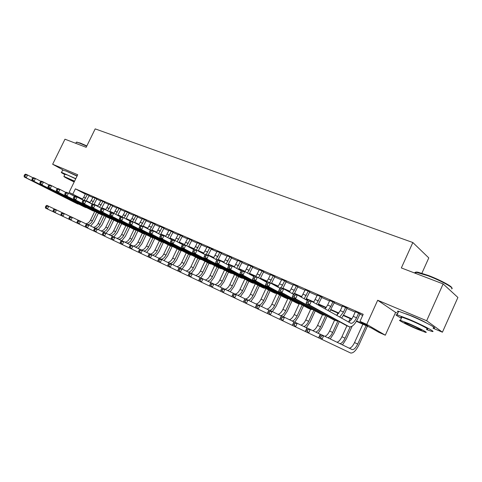 <?xml version="1.0" encoding="UTF-8"?>
<svg xmlns="http://www.w3.org/2000/svg" width="482" height="482" viewBox="0 0 482 482"><rect width="100%" height="100%" fill="white"/><g stroke="black" fill="none" stroke-linecap="round" stroke-linejoin="round"><path stroke-width="0.72" d="M77.156 175.882L67.504 171.67M426.697 323.109C423.545 321.241 418.846 318.976 412.598 316.306L406.001 313.818M421.889 273.228L428.787 257.912L412.839 242.524L95.189 128.881L86.17 147.311L64.98 139.202L52.652 164.254L62.931 169.887M412.839 242.524L401.343 267.932L443.139 283.928L457.9 297.466L442.422 332.194L426.654 320.747L377.683 300.256L366.748 324.374L385.299 335.201L378.804 332.309L371.429 328.025L356.403 321.337M377.683 300.256L395.583 312.408L397.746 313.324M433.053 328.236L442.422 332.194M395.583 312.408L385.299 335.201M443.139 283.928L426.654 320.747M89.188 195.511L85.416 193.818M96.906 198.885L93.11 197.18M104.763 202.313L100.937 200.596M112.764 205.808L108.902 204.079M120.904 209.363L117.018 207.628M129.2 212.99L125.284 211.243M137.647 216.677L133.701 214.918M146.257 220.437L142.274 218.671M155.023 224.269L151.011 222.485M163.958 228.173L159.916 226.383M173.068 232.149L168.995 230.348M182.353 236.204L178.244 234.397M191.824 240.337L187.679 238.518M201.476 244.555L197.301 242.729M208.079 255.261L211.405 248.7L207.115 247.019M221.377 253.249L217.129 251.393M231.631 257.725L227.347 255.858M242.097 262.298L237.783 260.413M252.785 266.962L248.429 265.064M263.69 271.728L259.304 269.812M274.836 276.596L270.414 274.668M286.218 281.566L281.759 279.62M297.852 286.645L293.351 284.687M309.739 291.839L305.202 289.863M321.892 297.147L317.319 295.153M334.315 302.576L329.706 300.563M347.022 308.125L342.371 306.094M356.632 320.958L367.868 325.959L359.976 321.373L363.187 314.312L75.391 188.83L85.296 194.065M89.05 195.8L92.948 197.506M96.768 199.174L100.774 200.928M104.624 202.609L108.745 204.41M112.619 206.103L116.861 207.959M120.765 209.664L125.127 211.568M129.055 213.291L133.544 215.249M137.503 216.978L142.118 218.997M146.106 220.744L150.854 222.817M154.873 224.576L159.759 226.709M163.814 228.48L168.833 230.679M172.918 232.463L178.087 234.722M182.202 236.523L187.522 238.849M191.667 240.663L197.144 243.055M201.325 244.88L206.959 247.344M211.17 249.188L216.972 251.725M221.22 253.58L227.191 256.189M231.474 258.063L237.626 260.75M241.94 262.636L248.272 265.407M252.622 267.305L259.147 270.161M263.534 272.077L270.251 275.011M274.674 276.945L281.596 279.976M286.055 281.922L293.189 285.043M297.683 287.007L305.034 290.218M309.571 292.2L317.15 295.514M321.723 297.514L329.531 300.931M334.147 302.943L342.202 306.468M346.853 308.504L355.162 312.131M359.855 314.186L362.681 315.421M360.024 313.806L355.336 311.758M211.423 248.706L213.074 249.622L211.327 248.857M82.374 199.259L69.089 192.384L77.716 174.743L52.652 164.254M69.089 192.384L82.543 199.072M75.391 188.83L72.842 194.053M359.976 321.373L366.748 324.374M89.911 202.808L88.827 202.326L89.857 202.862M351.601 319.204L343.431 315.571M338.665 313.451L330.742 309.926M326.019 307.823L318.343 304.413M313.655 302.322L312.354 301.744M307.769 299.708L306.215 299.021M301.563 296.948L298.358 295.526M289.736 291.688L284.723 289.459M278.162 286.543L271.426 283.543M266.841 281.506L260.268 278.584M254.128 275.849L249.387 273.74M241.53 270.245L238.723 268.998M234.276 267.022L233.451 266.654M229.233 264.775L228.281 264.353M223.865 262.389L221.389 261.292M213.665 257.852L209.616 256.05M203.669 253.405L198.198 250.971L201.548 244.404M193.878 249.049L188.564 246.688M182.871 244.157L179.117 242.488M171.941 239.295L169.851 238.367M165.627 236.487L165.163 236.282M161.253 234.541L160.765 234.324M156.572 232.457L154.668 231.613M147.685 228.504L144.395 227.046M138.967 224.63L134.52 222.648L137.707 216.557M130.411 220.822L126.091 218.9M120.795 216.545L117.819 215.219M111.215 212.285L109.691 211.61M97.719 206.284L96.261 205.633M86.38 200.874L90.152 202.548M94.08 204.296L97.966 206.019M101.919 207.778L105.913 209.556M109.902 211.327L114.011 213.152M118.024 214.936L122.259 216.816M126.296 218.611L130.658 220.551M134.725 222.359L139.214 224.353M143.311 226.172L147.932 228.227M152.059 230.059L156.819 232.173M160.976 234.023L165.874 236.198M170.068 238.06L175.111 240.301M179.328 242.175L184.528 244.488M188.775 246.374L194.132 248.754M198.409 250.658L203.922 253.104M208.236 255.02L213.918 257.545M218.268 259.479L224.118 262.081M228.498 264.028L234.529 266.703M238.939 268.667L245.157 271.426M249.604 273.402L256.008 276.252M260.491 278.241L267.094 281.175M271.613 283.181L278.421 286.206M282.97 288.23L289.989 291.351M294.574 293.387L301.816 296.605M306.438 298.659L313.909 301.979M318.566 304.046L326.272 307.474M330.971 309.558L338.918 313.089M343.654 315.192L351.854 318.837M355.415 311.571L353.252 316.337C351.679 319.578 350.028 321.422 348.287 321.874M358.704 313.005L356.529 317.789C354.619 321.639 352.746 323.482 350.908 323.308L311.354 301.184L309.565 305.07L349.414 326.844C352.179 327.109 354.993 324.35 357.861 318.566L360.108 313.619M308.149 302.943L309.565 305.07L306.034 303.485L307.811 299.611L311.354 301.184L308.866 301.383L307.45 300.75L306.733 302.304L308.149 302.943L308.866 301.383M306.733 302.304L306.034 303.485L346.046 325.332M307.811 299.611L307.45 300.75M320.663 337.46L321.337 335.99L319.982 335.345L319.307 336.822L320.663 337.46L321.982 339.436L318.608 337.834L320.289 334.165L323.669 335.755L321.982 339.436L350.661 353.023C353.348 353.3 356.132 350.534 359.012 344.726L367.392 326.23M366.079 325.645L357.722 344.064C355.8 347.938 353.951 349.781 352.161 349.601L323.669 335.755L321.337 335.99M362.868 324.217L354.529 342.582C352.71 346.275 350.914 348.125 349.131 348.131M307.287 331.122L307.956 329.67L306.636 329.043L305.968 330.501L307.287 331.122L308.607 333.08L305.317 331.52L306.98 327.893L310.275 329.447L308.607 333.08L318.614 337.828L319.307 336.822M320.289 334.165L319.982 335.345M415.876 273.119C415.002 272.113 415.731 271.824 418.057 272.24L428.281 275.445C439.608 279.693 452.532 286.561 451.791 287.893M451.52 288.832C455.436 288.67 441.157 280.699 427.956 275.758L416.249 272.288C414.954 272.191 414.58 272.499 415.135 273.21M426.504 329.58L431.667 331.339C437.716 333.032 422.666 325.043 408.477 319.09L397.078 314.806C394.668 314.294 396.096 315.433 401.355 318.222M433.246 327.808C439.325 329.429 424.299 321.392 410.098 315.487L398.674 311.27C397.198 310.938 397.078 311.215 398.301 312.089M401.614 317.662C400.717 317.036 400.801 316.855 401.861 317.108L410.116 320.211C420.286 324.482 431.089 330.212 426.757 329.013M416.822 329.001L425.305 332.261C429.613 333.508 418.798 327.814 408.634 323.506L400.397 320.361C396.228 319.186 406.862 324.766 416.822 329.001M410.122 324.507L404.79 322.464C403.753 322.579 407.29 324.434 415.4 328.049L420.84 330.134C423.6 330.929 416.647 327.272 410.122 324.507M76.439 142.178L80.187 143.027L86.85 145.913M86.718 146.185L79.825 143.202L76.728 142.22L76.132 142.618M75.794 178.665L61.545 172.351C60.708 172.213 61.78 172.96 64.769 174.598M77.036 176.129L66.154 171.092L62.648 170.104M64.937 174.261L67.468 175.002L75.71 178.84M74.577 181.16L63.895 176.388C63.546 176.623 66.98 178.485 74.18 181.967M74.499 181.31L67.07 177.966L74.252 181.822M342.455 305.913L340.304 310.625L336.761 315.415M345.666 307.317L343.515 312.041L339.677 317.048M341.593 318.126L344.877 312.83L347.106 307.944M294.153 296.677L294.863 295.141L293.484 294.526L292.773 296.056L294.153 296.677L295.568 298.786L292.122 297.243L293.887 293.424L297.334 294.954L295.568 298.786L336.02 320.795L337.912 320.916M307.383 300.539L297.334 294.954L294.863 295.141M292.773 296.056L292.122 297.243L333.08 319.464M293.887 293.424L293.484 294.526M329.784 300.382L327.652 305.034L325.109 308.89M332.923 301.75L330.791 306.419L328.013 310.516M329.7 311.462L334.4 302.395M280.512 290.574L281.217 289.055L279.867 288.459L279.168 289.971L280.512 290.574L281.922 292.664L278.566 291.158L280.313 287.386L283.675 288.881L281.922 292.664L323.271 315.029L325.151 315.18M293.484 294.297L283.675 288.881L281.217 289.055M279.168 289.971L278.566 291.158L320.409 313.734M280.313 287.386L279.867 288.459M317.397 294.972L313.571 302.431M320.47 296.316L316.445 304.04M318.018 304.919L321.97 296.972M266.594 282.536L265.901 284.031L267.215 284.621L267.908 283.121L266.594 282.536L267.082 281.5L270.36 282.958L268.625 286.694L310.812 309.39L312.673 309.577M279.934 288.212L270.36 282.958L267.908 283.121M267.215 284.621L268.625 286.694L265.353 285.224L308.022 308.131M265.353 285.224L265.901 284.031M305.281 289.688L301.364 297.195M308.287 290.995L304.172 298.756M305.799 299.659L309.818 291.664M253.653 276.764L252.966 278.241L254.243 278.813L254.93 277.337L253.653 276.764L254.171 275.758L257.37 277.18L255.653 280.867L298.629 303.877L300.473 304.094M266.715 282.283L257.37 277.18L254.93 277.337M254.243 278.813L255.653 280.867L252.46 279.433L295.912 302.654M252.46 279.433L252.966 278.241M342.461 344.889L346.377 338.858L352.137 326.194M350.179 326.935L345.058 338.189C343.425 341.533 341.726 343.365 339.973 343.678M350.203 318.584L348.763 321.747M346.944 325.736L341.937 336.737C340.346 340.003 338.677 341.828 336.924 342.202M320.235 334.285L310.275 329.447L307.956 329.67M305.317 331.52L305.968 330.501M306.98 327.893L306.636 329.043M330.224 338.942L334.026 333.122L339.262 321.645M337.93 320.922L332.67 332.435C331.188 335.496 329.586 337.286 327.868 337.798M337.816 313.071L336.749 315.409M334.58 320.144L329.616 331.02C328.164 334.02 326.579 335.791 324.874 336.34M294.231 324.94L294.894 323.5L293.604 322.892L292.948 324.332L294.231 324.94L295.556 326.88L292.339 325.35L293.984 321.777L297.207 323.289L295.556 326.88L305.317 331.508M306.926 328.007L297.207 323.289L294.894 323.5M281.488 318.903L282.145 317.481L280.886 316.885L280.229 318.307L281.488 318.903L282.807 320.825L279.668 319.331L281.301 315.8L284.446 317.283L282.807 320.825L292.339 325.344L292.948 324.332M293.984 321.777L293.604 322.892M318.132 333.261L321.934 327.513L327.091 316.24M325.73 315.499L320.554 326.814C319.066 329.857 317.451 331.616 315.704 332.086M325.693 307.679L325.169 308.829M322.488 314.674L317.566 325.422C316.108 328.411 314.517 330.158 312.782 330.664M293.936 321.88L284.446 317.283L282.145 317.481M269.046 313.005L269.691 311.601L268.462 311.023L267.817 312.42L269.046 313.005L270.36 314.909L267.293 313.457L268.914 309.962L271.981 311.408L270.36 314.909L279.668 319.325L280.229 318.307M281.301 315.8L280.886 316.885M306.299 327.7L310.107 322.018L315.192 310.938M313.8 310.191L308.697 321.307C307.209 324.332 305.582 326.061 303.811 326.495M310.655 309.324L305.775 319.952C304.317 322.922 302.708 324.639 300.943 325.103M281.253 315.903L271.981 311.408L269.691 311.601M256.328 305.293L255.683 306.673L256.888 307.245L257.533 305.859L256.328 305.293L256.81 304.263L259.804 305.678L258.201 309.137L267.293 313.451L267.817 312.42M268.914 309.962L268.462 311.023M293.436 284.513L289.429 292.056M296.37 285.796L294.291 290.303L292.176 293.574M294.412 293.652L297.93 286.477M241.024 271.137L240.343 272.589L241.59 273.149L242.271 271.691L241.024 271.137L241.578 270.161L244.699 271.547L242.994 275.186L286.712 298.491L288.543 298.732M253.797 276.487L244.699 271.547L242.271 271.691M241.59 273.149L242.994 275.186L239.879 273.788L284.073 297.292M239.879 273.788L240.343 272.589M294.809 322.163L298.527 316.644L303.546 305.751M306.239 299.9L306.57 299.177M302.13 304.986L297.093 315.921C295.605 318.927 293.966 320.632 292.164 321.024M299.081 304.064L294.231 314.589C292.773 317.548 291.152 319.235 289.363 319.668M268.866 310.059L259.804 305.678L257.533 305.859M256.888 307.245L258.201 309.137L255.201 307.709L255.683 306.673M281.837 279.452L277.759 287.019M284.711 280.705L281.096 287.736M282.807 288.495L286.296 281.398M228.697 265.642L228.028 267.076L229.245 267.624L229.92 266.185L228.697 265.642L229.287 264.696L232.33 266.046L230.643 269.643L275.059 293.219L276.873 293.484M241.193 270.836L232.33 266.046L229.92 266.185M229.245 267.624L230.643 269.643L227.6 268.275L272.487 292.05M227.6 268.275L228.028 267.076M283.482 316.825L287.194 311.384L292.146 300.66M290.7 299.888L285.73 310.649C284.247 313.637 282.597 315.312 280.771 315.668M287.814 298.786L282.928 309.348C281.476 312.282 279.843 313.945 278.03 314.342M244.47 299.69L243.832 301.057L245.007 301.612L245.645 300.244L244.47 299.69L244.977 298.695L247.911 300.075L246.32 303.491L255.207 307.709M256.767 304.353L247.911 300.075L245.645 300.244M245.007 301.612L246.32 303.491L243.392 302.1L243.832 301.057M270.492 274.499L268.45 278.891L266.341 282.078M273.306 275.722L269.715 282.669M271.39 283.524L274.915 276.427M216.671 260.28L216.002 261.696L217.189 262.226L217.858 260.81L216.671 260.28L217.286 259.358L220.256 260.678L218.587 264.226L263.654 288.055L265.455 288.344M228.896 265.329L220.256 260.678L217.858 260.81M217.189 262.226L218.587 264.226L215.617 262.895L261.148 286.923M215.617 262.895L216.002 261.696M272.384 311.607L276.096 306.227L280.982 295.671M279.518 294.894L274.607 305.486C273.21 308.305 271.619 309.944 269.83 310.396M276.831 293.49L271.866 304.208C270.408 307.13 268.763 308.763 266.932 309.125M232.878 294.219L232.252 295.568L233.396 296.111L234.029 294.761L232.878 294.219L233.415 293.249L236.282 294.598L234.704 297.972L243.392 302.094M244.934 298.78L236.282 294.598L234.029 294.761M233.396 296.111L234.704 297.972L231.842 296.611L232.252 295.568M259.382 269.649L255.822 276.493M262.142 270.848L258.503 277.801M260.184 278.717L263.768 271.565M204.922 255.038L204.26 256.442L205.422 256.96L206.085 255.556L204.922 255.038L205.567 254.147L208.471 255.436L206.814 258.942L252.496 283.012L254.279 283.32M216.888 259.949L208.471 255.436L206.085 255.556M205.422 256.96L206.814 258.942L203.916 257.641L250.05 281.904M203.916 257.641L204.26 256.442M261.509 306.498L265.221 301.184L270.053 290.785M268.558 289.995L263.714 300.425C262.329 303.214 260.732 304.829 258.93 305.263M265.944 288.604L261.027 299.177C259.575 302.075 257.918 303.69 256.062 304.015M221.551 288.869L220.925 290.2L222.045 290.736L222.672 289.399L221.551 288.869L222.112 287.923L224.913 289.242L223.353 292.58L231.842 296.611M233.372 293.327L224.913 289.242L222.672 289.399M222.045 290.736L223.353 292.58L220.551 291.248L220.925 290.2M248.507 264.901L244.952 271.685M251.206 266.076L247.495 273.065M249.212 273.999L252.857 266.799M193.451 249.923L192.794 251.309L193.927 251.815L194.583 250.429L193.451 249.923L194.119 249.055L196.957 250.321L195.318 253.779L241.572 278.066L243.338 278.391M205.169 254.701L196.957 250.321L194.583 250.429M193.927 251.815L195.318 253.779L192.481 252.508L239.193 276.987M192.481 252.508L192.794 251.309M250.857 301.497L254.574 296.237L259.34 285.995M262.214 279.825L262.359 279.512M257.834 285.193L253.044 295.472C251.664 298.238 250.062 299.822 248.242 300.232M255.261 283.838L250.411 294.249C249.031 297.002 247.435 298.581 245.615 298.991M210.471 283.633L209.851 284.952L210.947 285.477L211.568 284.151L210.471 283.633L211.056 282.717L213.797 284.006L212.249 287.302L220.551 291.242M222.069 288.001L213.797 284.006L211.568 284.151M210.947 285.477L212.249 287.302L209.507 286.007L209.851 284.952M237.861 260.25L234.228 267.076M240.5 261.401L236.716 268.42M238.47 269.366L242.175 262.136M182.238 244.928L181.587 246.296L182.696 246.79L183.347 245.422L182.238 244.928L182.937 244.085L185.709 245.314L184.082 248.736L230.878 273.228L232.631 273.571M193.716 249.574L185.709 245.314L183.347 245.422M182.696 246.79L184.082 248.736L181.316 247.495L228.552 272.179M181.316 247.495L181.587 246.296M240.416 296.593L244.139 291.393L248.851 281.295M251.64 275.318L251.863 274.842M250.285 274.144L250.122 274.493M247.32 280.488L242.585 290.616C241.211 293.369 239.596 294.93 237.759 295.309M244.802 279.162L240.006 289.423C238.638 292.146 237.042 293.701 235.21 294.092M199.632 278.518L199.018 279.819L200.09 280.331L200.705 279.024L199.632 278.518L200.241 277.62L202.922 278.885L201.386 282.145L209.513 286.001M211.014 282.789L202.922 278.885L200.705 279.024M200.09 280.331L201.386 282.145L198.711 280.873L199.018 279.819M227.426 255.695L223.726 262.545M230.016 256.828L226.16 263.859M227.95 264.817L231.709 257.563M171.285 240.042L170.64 241.392L171.725 241.88L172.369 240.524L171.285 240.042L172.002 239.223L174.713 240.428L173.104 243.808L220.401 268.492L222.142 268.848M182.533 244.573L174.713 240.428L172.369 240.524M171.725 241.88L173.104 243.808L170.399 242.591L218.135 267.468M170.399 242.591L170.64 241.392M230.185 291.791L233.909 286.645L238.572 276.686M239.976 269.558L239.747 270.053M237.017 275.873L232.342 285.862C230.962 288.598 229.342 290.14 227.486 290.483M234.547 274.577L229.812 284.687C228.456 287.38 226.853 288.917 225.004 289.284M189.028 273.511L188.414 274.8L189.468 275.294L190.077 274.005L189.028 273.511L189.661 272.637L192.288 273.872L190.764 277.096L198.711 280.867M200.199 277.692L192.288 273.872L190.077 274.005M189.468 275.294L190.764 277.096L188.143 275.855L188.414 274.8M217.207 251.23L213.442 258.105M219.744 252.339L217.774 256.514L215.828 259.382M218.105 259.72L221.455 253.086M160.572 235.264L159.934 236.602L160.994 237.078L161.633 235.74L160.572 235.264L161.319 234.469L163.964 235.65L162.374 238.988L210.146 263.847L211.863 264.214M171.598 239.681L163.964 235.65L161.633 235.74M160.994 237.078L162.374 238.988L159.729 237.801L207.935 262.853M159.729 237.801L159.934 236.602M220.16 287.079L223.883 281.988L228.498 272.155M226.926 271.348L222.298 281.199C220.919 283.916 219.292 285.434 217.418 285.754M224.504 270.083L219.816 280.048C218.46 282.729 216.852 284.241 214.99 284.579M178.647 268.613L178.045 269.884L179.069 270.372L179.678 269.095L178.647 268.613L179.304 267.763L181.877 268.968L180.364 272.155L188.143 275.849M189.613 272.704L181.877 268.968L179.678 269.095M179.069 270.372L180.364 272.155L177.798 270.938L178.045 269.884M210.333 282.458L214.056 277.427L218.635 267.691M217.027 266.908L212.454 276.632C211.074 279.331 209.441 280.825 207.549 281.114M214.653 265.666L210.019 275.499C208.664 278.162 207.049 279.656 205.163 279.964M168.489 263.817L167.893 265.076L168.899 265.552L169.495 264.287L168.489 263.817L169.17 262.985L171.682 264.172L170.188 267.323L177.798 270.938M179.262 267.823L171.682 264.172L169.495 264.287M168.899 265.552L170.188 267.323L167.676 266.13L167.893 265.076M200.765 277.867L204.416 272.951L208.959 263.317M207.326 262.551L202.795 272.149C201.422 274.83 199.783 276.307 197.873 276.566M204.995 261.34L200.41 271.041C199.06 273.692 197.433 275.156 195.535 275.439M158.548 259.117L157.951 260.364L158.933 260.828L159.53 259.581L158.548 259.117L159.247 258.31L161.705 259.473L160.223 262.588L167.676 266.124M169.122 263.045L161.705 259.473L159.53 259.581M158.933 260.828L160.223 262.588L157.759 261.419L157.951 260.364M207.188 246.862L203.368 253.737M209.676 247.947L206.218 254.436M150.101 230.595L149.468 231.92L150.505 232.384L151.137 231.059L150.101 230.595L150.866 229.824L153.457 230.974L151.878 234.276L200.09 259.304L201.801 259.684M160.916 234.903L153.457 230.974L151.137 231.059M150.505 232.384L151.878 234.276L149.293 233.113L197.939 258.328M149.293 233.113L149.468 231.92M197.373 242.573L195.439 246.651L193.493 249.459M199.807 243.639L196.373 250.056M139.864 226.034L139.238 227.335L140.25 227.793L140.877 226.486L139.864 226.034L140.648 225.281L143.184 226.407L141.618 229.667L190.245 254.845L191.932 255.237M150.468 230.233L143.184 226.407L140.877 226.486M140.25 227.793L141.618 229.667L139.087 228.534L188.143 253.893M139.087 228.534L139.238 227.335M187.751 238.373L184.341 244.705M190.137 239.415L186.667 245.826M188.486 246.796L191.89 240.193M129.845 221.563L129.224 222.853L130.212 223.299L130.839 222.009L129.845 221.563L130.652 220.834L133.128 221.937L131.58 225.16L180.587 250.477L182.268 250.875M140.25 225.666L133.128 221.937L130.839 222.009M130.212 223.299L131.58 225.16L129.104 224.052L178.539 249.549M129.104 224.052L129.224 222.853M191.324 273.421L194.963 268.564L199.476 259.021M202.253 253.146L202.398 252.839M197.813 258.268L193.33 267.751C191.957 270.42 190.306 271.872 188.384 272.107M195.517 257.093L190.986 266.667C189.637 269.299 188.004 270.745 186.094 271.005M148.805 254.52L148.215 255.755L149.179 256.207L149.769 254.972L148.805 254.52L149.522 253.731L151.932 254.87L150.462 257.954L157.765 261.419M159.199 258.364L151.932 254.87L149.769 254.972M149.179 256.207L150.462 257.954L148.052 256.81L148.215 255.755M178.31 234.252L174.912 240.536M180.654 235.276L177.129 241.705M178.973 242.687L182.425 236.06M120.042 217.195L119.428 218.473L120.398 218.906L121.012 217.629L120.042 217.195L120.868 216.484L123.296 217.563L121.753 220.75L171.122 246.2L172.785 246.603M130.248 221.196L123.296 217.563L121.012 217.629M120.398 218.906L121.753 220.75L119.331 219.665L169.122 245.29M119.331 219.665L119.428 218.473M182.057 269.058L185.691 264.257L190.167 254.809M192.86 249.122L193.065 248.688M191.384 247.947L191.24 248.254M188.492 254.05L184.04 263.437C182.672 266.094 181.015 267.522 179.075 267.733M186.227 252.923L181.744 262.377C180.395 264.992 178.756 266.413 176.828 266.648M139.268 250.013L138.683 251.236L139.629 251.682L140.214 250.459L139.268 250.013L140.003 249.248L142.365 250.363L140.901 253.412L148.052 256.804M149.48 253.785L142.365 250.363L140.214 250.459M139.629 251.682L140.901 253.412L138.545 252.291L138.683 251.236M169.055 230.215L165.603 236.511M171.357 231.215L167.772 237.662M169.646 238.65L173.134 232.011M110.45 212.917L109.836 214.177L110.788 214.604L111.396 213.339L110.45 212.917L111.288 212.225L113.668 213.279L112.137 216.436L161.844 242L163.494 242.41M120.47 216.828L113.668 213.279L111.396 213.339M110.788 214.604L112.137 216.436L109.769 215.37L159.891 241.114M109.769 215.37L109.836 214.177M172.96 264.787L176.587 260.033L181.033 250.67M182.214 243.868L182.015 244.296M179.34 249.917L174.924 259.208C173.616 261.744 172.014 263.154 170.116 263.431M177.111 248.833L172.677 258.165C171.327 260.762 169.682 262.172 167.742 262.377M129.923 245.603L129.345 246.808L130.267 247.248L130.851 246.037L129.923 245.603L130.676 244.856L132.99 245.947L131.538 248.965L138.545 252.291M139.955 249.296L132.99 245.947L130.851 246.037M130.267 247.248L131.538 248.965L129.23 247.869L129.345 246.808M159.982 226.251L156.469 232.565M162.235 227.233L158.602 233.686M160.5 234.686L164.025 228.034M101.057 208.73L100.449 209.977L101.383 210.393L101.985 209.146L101.057 208.73L101.913 208.055L104.239 209.092L102.726 212.213L152.746 237.879L154.379 238.301M110.896 212.55L104.239 209.092L101.985 209.146M101.383 210.393L102.726 212.213L100.407 211.17L150.836 237.017M100.407 211.17L100.449 209.977M164.031 260.593L167.658 255.888L172.11 246.537M170.369 245.856L165.983 255.056C164.687 257.569 163.085 258.954 161.175 259.22M170.996 238.873L170.809 239.265M168.164 244.82L163.772 254.032C162.428 256.617 160.777 258.003 158.825 258.189M120.765 241.277L120.187 242.47L121.096 242.904L121.669 241.705L120.765 241.277L121.53 240.548L123.802 241.621L122.362 244.603L129.23 247.862M130.628 244.898L123.802 241.621L121.669 241.705M121.096 242.904L122.362 244.603L120.096 243.531L120.187 242.47M151.071 222.359L147.516 228.679M153.282 223.329L151.426 227.209L149.607 229.781M151.902 230.288L155.083 224.136M91.863 204.627L91.261 205.862L92.17 206.272L92.773 205.037L91.863 204.627L92.737 203.976L95.014 204.989L93.514 208.073L143.817 233.842L145.437 234.27M101.521 208.363L95.014 204.989L92.773 205.037M92.17 206.272L93.514 208.073L91.237 207.055L141.955 232.999M91.237 207.055L91.261 205.862M155.264 256.472L158.891 251.815L163.38 242.41M161.554 241.868L157.204 250.983C155.915 253.478 154.306 254.845 152.39 255.086M159.385 240.873L155.035 249.977C153.752 252.46 152.149 253.821 150.233 254.068M111.788 237.042L111.215 238.222L112.107 238.644L112.68 237.457L111.788 237.042L112.571 236.331L114.794 237.379L113.372 240.331L120.096 243.524M121.488 240.59L114.794 237.379L112.68 237.457M112.107 238.644L113.372 240.331L111.149 239.277L111.215 238.222M142.335 218.545L138.732 224.871M144.504 219.491L141.196 225.522M143.154 226.395L146.311 220.31M82.856 200.614L82.259 201.838L83.151 202.235L83.748 201.012L82.856 200.614L83.741 199.976L85.977 200.97L84.489 204.019L135.062 229.884L136.665 230.312M92.345 204.266L85.977 200.97L83.748 201.012M83.151 202.235L84.489 204.019L82.259 203.024L133.237 229.058M82.259 203.024L82.259 201.838M146.667 252.429L150.288 247.82L154.746 238.494M152.908 237.957L148.589 246.983C147.299 249.459 145.691 250.809 143.763 251.032M150.77 236.987L146.462 245.995C145.178 248.453 143.582 249.797 141.66 250.031M102.991 232.884L102.425 234.053L103.293 234.469L103.859 233.294L102.991 232.884L103.787 232.191L105.968 233.222L104.552 236.144L111.149 239.277M112.529 236.373L105.968 233.222L109.522 228.896L113.758 220.123M103.293 234.469L104.552 236.144L102.377 235.114L102.425 234.053M103.859 233.294L105.968 233.222M133.755 214.803L131.929 218.599L130.11 221.124M135.888 215.731L132.598 221.702M74.029 196.68L73.445 197.891L74.318 198.277L74.909 197.072L74.029 196.68L74.933 196.06L77.12 197.03L75.65 200.054L126.465 225.992L128.061 226.432M83.356 200.253L77.12 197.03L74.909 197.072M74.318 198.277L75.65 200.054L73.463 199.072L124.687 225.19M73.463 199.072L73.445 197.891M138.22 248.459L141.841 243.898L146.251 234.686M144.425 234.089L140.129 243.055C138.84 245.519 137.225 246.85 135.285 247.049M142.317 233.168L138.039 242.085C136.768 244.519 135.165 245.85 133.237 246.067M94.364 228.811L93.803 229.968L94.659 230.372L95.219 229.215L94.364 228.811L95.177 228.137L97.31 229.143L95.912 232.041L102.377 235.108M103.744 232.234L97.31 229.143L95.219 229.215M94.659 230.372L95.912 232.041L93.773 231.023L93.803 229.968M125.338 211.128L122.073 217.02M127.429 212.038L124.115 217.991M126.025 218.991L129.254 212.875M65.389 192.824L64.805 194.023L65.66 194.403L66.245 193.21L65.389 192.824L66.305 192.222L68.444 193.174L66.986 196.162L118.036 222.178L119.614 222.618M74.553 196.325L68.444 193.174L66.245 193.21M65.66 194.403L66.986 196.162L64.847 195.204L116.295 221.395M64.847 195.204L64.805 194.023M129.929 244.567L133.544 240.048L137.912 230.95M136.123 230.245L131.821 239.199C130.538 241.651 128.917 242.964 126.971 243.139M134.02 229.408L129.766 238.247C128.501 240.669 126.899 241.976 124.959 242.175M85.904 224.817L85.344 225.962L86.182 226.359L86.742 225.208L85.904 224.817L86.73 224.154L88.827 225.142L87.435 228.01L93.773 231.023M95.129 228.173L88.827 225.142L86.742 225.208M86.182 226.359L87.435 228.01L85.338 227.016L85.344 225.962M117.072 207.519L113.824 213.363M119.126 208.417L115.77 214.376M117.698 215.382L120.958 209.254M56.918 189.046L56.334 190.233L57.177 190.607L57.756 189.426L56.918 189.046L57.846 188.462L59.943 189.396L58.497 192.354L109.757 218.43L111.318 218.876M65.926 192.469L59.943 189.396L57.756 189.426M57.177 190.607L58.497 192.354L56.4 191.408L108.058 217.665M56.4 191.408L56.334 190.233M108.956 203.976L105.66 209.827M110.974 204.856L107.57 210.821M109.516 211.833L112.812 205.7M48.616 185.347L48.037 186.516L48.863 186.883L49.435 185.715L48.616 185.347L49.556 184.775L51.61 185.691L50.176 188.619L103.178 215.201M57.472 188.697L51.61 185.691L49.435 185.715M48.863 186.883L50.176 188.619L48.122 187.697L99.967 214.008M48.122 187.697L48.037 186.516M100.985 200.494L97.647 206.356M102.967 201.362L99.527 207.326M101.491 208.345L104.817 202.211M40.47 181.72L39.904 182.877L40.711 183.238L41.277 182.076L40.47 181.72L41.428 181.16L43.446 182.057L42.018 184.955L95.183 211.598M49.182 184.998L43.446 182.057L41.277 182.076M40.711 183.238L42.018 184.955L40.006 184.052L92.026 210.411M40.006 184.052L39.904 182.877M121.838 240.693L125.392 236.264L129.718 227.275M127.989 226.426L123.663 235.415C122.38 237.849 120.759 239.144 118.801 239.301M125.862 225.721L121.645 234.475C120.38 236.885 118.771 238.174 116.825 238.349M77.602 220.895L77.054 222.033L77.873 222.419L78.427 221.286L77.602 220.895L78.439 220.256L80.5 221.226L79.12 224.064L85.338 227.016M86.682 224.19L80.5 221.226L78.427 221.286M77.873 222.419L79.12 224.064L77.066 223.088L77.054 222.033M113.848 236.927L117.385 232.547L121.669 223.666M119.946 222.786L115.65 231.691C114.373 234.113 112.746 235.391 110.776 235.529M120.578 216.454L120.416 216.798M117.855 222.1L113.668 230.776C112.402 233.168 110.794 234.439 108.836 234.595M69.462 217.051L68.914 218.177L69.721 218.557L70.27 217.43L69.462 217.051L70.312 216.424L72.33 217.376L70.962 220.184L77.066 223.082M78.397 220.286L72.33 217.376L70.27 217.43M69.721 218.557L70.962 220.184L68.944 219.232L68.914 218.177M112.029 219.238L107.775 228.04C106.498 230.444 104.871 231.703 102.895 231.824M109.986 218.539L105.829 227.136C104.57 229.51 102.955 230.77 100.985 230.908M61.473 213.279L60.931 214.394L61.72 214.767L62.268 213.653L61.473 213.279L62.335 212.67L64.317 213.598L62.955 216.382L68.944 219.226M70.27 216.46L64.317 213.598L62.268 213.653M61.72 214.767L62.955 216.382L60.979 215.442L60.931 214.394M93.159 197.078L89.779 202.934M95.099 197.927L93.333 201.56L91.622 203.892M93.93 204.507L96.954 198.783M32.493 178.159L31.926 179.304L32.716 179.659L33.282 178.509L32.493 178.159L33.457 177.611L35.433 178.491L34.017 181.365L87.332 208.049M41.06 181.377L35.433 178.491L33.282 178.509M32.716 179.659L34.017 181.365L32.041 180.479L84.223 206.88M32.041 180.479L31.926 179.304M98.268 229.601L101.792 225.305L105.992 216.635M104.251 215.749L100.039 224.449C98.81 226.775 97.219 228.016 95.273 228.185M102.268 215.02L98.129 223.558C96.87 225.925 95.249 227.167 93.273 227.281M53.635 209.58L53.092 210.682L53.87 211.05L54.412 209.947L53.635 209.58L54.508 208.983L56.448 209.899L55.105 212.652L60.979 215.442M62.292 212.701L56.448 209.899L54.412 209.947M53.87 211.05L55.105 212.652L53.159 211.731L53.092 210.682M85.465 193.716L83.717 197.313L82.048 199.578M87.375 194.553L84.205 200.181M86.218 201.096L89.236 195.415M24.66 174.665L24.1 175.803L24.877 176.153L25.438 175.014L24.66 174.665L25.636 174.135L27.576 175.002L26.173 177.84L79.62 204.573M33.089 177.822L27.576 175.002L25.438 175.014M24.877 176.153L26.173 177.84L24.239 176.972L76.56 203.416M24.239 176.972L24.1 175.803M90.676 226.034L94.195 221.78L98.358 213.207M96.611 212.321L92.436 220.919C91.212 223.22 89.628 224.449 87.682 224.606M94.695 211.52L90.556 220.045C89.303 222.395 87.682 223.618 85.7 223.72M45.941 205.947L45.404 207.037L46.164 207.399L46.7 206.302L45.941 205.947L46.82 205.362L48.73 206.26L47.393 208.989L53.159 211.731M54.466 209.013L48.73 206.26L46.7 206.302M46.164 207.399L47.393 208.989L45.489 208.085L45.404 207.037M356.529 317.789L353.252 316.337M349.07 326.7L345.775 325.211M357.722 344.064L354.529 342.582M343.515 312.041L340.304 310.625M336.02 320.795L332.809 319.343M330.791 306.419L327.652 305.034M323.271 315.029L320.132 313.607M318.349 300.925L315.282 299.575M310.812 309.39L307.739 308.004M306.184 295.556L303.19 294.231M298.629 303.877L295.623 302.521M345.058 338.189L341.937 336.737M332.67 332.435L329.616 331.02M320.554 326.814L317.566 325.422M308.697 321.307L305.775 319.952M294.291 290.303L291.357 289.007M286.712 298.491L283.778 297.159M297.093 315.921L294.231 314.589M282.651 285.163L279.777 283.892M275.059 293.219L272.185 291.917M285.73 310.649L282.928 309.348M271.258 280.132L268.45 278.891M263.654 288.055L260.84 286.784M274.607 305.486L271.866 304.208M260.111 275.204L257.358 273.993M252.496 283.012L249.742 281.765M263.714 300.425L261.027 299.177M249.194 270.384L246.501 269.197M241.572 278.066L238.879 276.849M253.044 295.472L250.411 294.249M238.506 265.666L235.867 264.504M230.878 273.228L228.239 272.035M242.585 290.616L240.006 289.423M228.034 261.039L225.449 259.9M220.401 268.492L217.816 267.323M232.342 285.862L229.812 284.687M217.774 256.514L215.243 255.394M210.146 263.847L207.609 262.702M222.298 281.199L219.816 280.048M212.454 276.632L210.019 275.499M202.795 272.149L200.41 271.041M207.724 252.074L205.242 250.977M200.09 259.304L197.614 258.177M197.873 247.724L195.439 246.651M190.245 254.845L187.811 253.749M188.215 243.458L185.835 242.404M180.587 250.477L178.207 249.399M193.33 267.751L190.986 266.667M178.75 239.277L176.412 238.247M171.122 246.2L168.79 245.139M184.04 263.437L181.744 262.377M169.465 235.18L167.17 234.168M161.844 242L159.554 240.964M174.924 259.208L172.677 258.165M160.355 231.155L158.108 230.161M152.746 237.879L150.498 236.867M165.983 255.056L163.772 254.032M151.426 227.209L149.215 226.239M143.817 233.842L141.612 232.848M157.204 250.983L155.035 249.977M142.66 223.341L140.491 222.383M135.062 229.884L132.899 228.902M148.589 246.983L146.462 245.995M134.056 219.539L131.929 218.599M126.465 225.992L124.344 225.034M140.129 243.055L138.039 242.085M125.609 215.809L123.525 214.888M118.036 222.178L115.951 221.238M131.821 239.199L129.766 238.247M117.319 212.152L115.27 211.249M109.757 218.43L107.709 217.509M109.179 208.555L107.167 207.67M101.63 214.755L99.617 213.845M101.184 205.025L99.208 204.151M93.647 211.146L91.676 210.254M123.663 235.415L121.645 234.475M115.65 231.691L113.668 230.776M107.775 228.04L105.829 227.136M93.333 201.56L91.393 200.699M85.808 207.597L83.874 206.724M100.039 224.449L98.129 223.558M85.621 198.15L83.717 197.313M78.108 204.115L76.21 203.253M92.436 220.919L90.556 220.045M352.161 349.601L351.498 349.281M415.731 273.439L416.249 272.288M420.991 329.802L420.84 330.134M401.861 317.108L400.397 320.361M397.078 314.806L398.674 311.27M418.057 272.24L417.484 272.469M75.782 143.335L76.349 142.178M65.022 174.086L63.895 176.388M61.545 172.351L62.774 169.851M77.162 142.076L76.728 142.22"/></g></svg>
